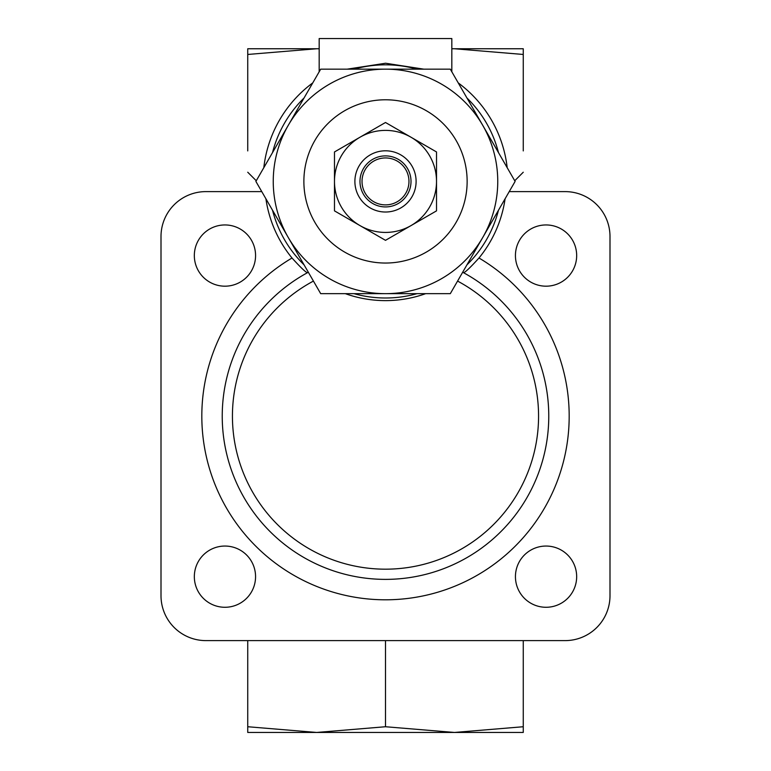 <?xml version="1.0" encoding="UTF-8"?>
<svg xmlns="http://www.w3.org/2000/svg" width="771" height="771" viewBox="0 0 771 771"><rect width="100%" height="100%" fill="white"/><g stroke="black" fill="none" stroke-linecap="round" stroke-linejoin="round"><path stroke-width="1.16" d="M247.742 150.914C247.742 178.699 247.742 178.699 247.742 150.914C247.742 178.699 247.742 178.699 247.742 150.914L247.742 48.756L316.621 48.756L247.742 54.462M523.258 150.914C523.258 178.699 523.258 178.699 523.258 150.914L523.258 54.462L454.379 48.756L523.258 48.756L523.258 54.462M523.258 640.614L523.258 726.735L454.379 732.45L385.5 726.735L316.621 732.45L247.742 726.735L247.742 732.45L523.258 732.45L523.258 726.735M385.5 640.614L385.5 726.735M247.742 640.614L247.742 726.735M316.621 48.756L319.175 48.756M451.825 48.756L454.379 48.756M205.905 191.613L261.774 191.613L205.905 191.613A44.901 44.901 0 0 0 161.004 236.514L161.004 595.713A44.901 44.901 0 0 0 205.905 640.614L565.095 640.614A44.901 44.901 0 0 0 609.996 595.713L609.996 236.514A44.901 44.901 0 0 0 565.095 191.613L509.226 191.613M320.697 69.159L385.5 69.159A112.248 112.248 0 0 0 288.287 125.287L320.697 69.159M385.5 69.159L450.303 69.159L482.713 125.287A112.248 112.248 0 0 0 385.5 69.159M482.713 125.287L515.115 181.416L482.713 237.535A112.248 112.248 0 0 0 482.713 125.287M482.713 237.535L450.303 293.664L385.5 293.664A112.248 112.248 0 0 0 482.713 237.535M385.5 293.664L320.697 293.664L288.287 237.535A112.248 112.248 0 0 0 385.5 293.664M288.287 237.535L255.885 181.416L288.287 125.287A112.248 112.248 0 0 0 288.287 237.535M467.139 181.416A81.639 81.639 0 0 0 344.685 110.716A81.639 81.639 0 0 0 344.685 252.107A81.639 81.639 0 0 0 467.139 181.416M319.175 71.799L319.175 38.55L451.825 38.55L451.825 71.799M224.949 224.949A30.609 30.609 0 0 0 198.436 270.872A30.609 30.609 0 0 0 251.462 270.872A30.609 30.609 0 0 0 224.949 224.949M546.051 224.949A30.609 30.609 0 0 0 519.538 270.872A30.609 30.609 0 0 0 572.564 270.872A30.609 30.609 0 0 0 546.051 224.949M224.949 546.051A30.609 30.609 0 0 0 198.436 591.964A30.609 30.609 0 0 0 251.462 591.964A30.609 30.609 0 0 0 224.949 546.051M546.051 546.051A30.609 30.609 0 0 0 519.538 591.964A30.609 30.609 0 0 0 572.564 591.964A30.609 30.609 0 0 0 546.051 546.051M609.996 595.713L609.996 236.514M205.905 640.614L565.095 640.614M161.004 236.514L161.004 595.713M265.899 198.764A120.845 120.845 0 0 0 292.016 258.006C300.478 267.335 305.615 272.24 307.427 272.722L307.966 272.433A163.269 163.269 0 0 0 259.432 519.856A163.269 163.269 0 0 0 511.568 519.856A163.269 163.269 0 0 0 463.034 272.433L463.573 272.722C465.376 272.25 470.512 267.344 478.984 258.006A120.845 120.845 0 0 0 505.101 198.764M425.64 293.664A119.206 119.206 0 0 1 345.36 293.664M423.799 69.159L385.567 63.232L347.201 69.159M458.244 82.902A122.454 122.454 0 0 1 507.183 167.673M263.817 167.673A122.454 122.454 0 0 1 312.756 82.902M385.5 240.33L334.479 210.869L334.479 151.954L385.5 122.493L436.521 151.954L436.521 210.869L385.5 240.33M408.967 181.416A23.467 23.467 0 0 0 373.762 161.091A23.467 23.467 0 0 0 373.762 201.742A23.467 23.467 0 0 0 408.967 181.416M411.01 181.416A25.51 25.51 0 0 0 372.74 159.318A25.51 25.51 0 0 0 372.74 203.505A25.51 25.51 0 0 0 411.01 181.416M416.109 181.416A30.609 30.609 0 0 0 370.196 154.904A30.609 30.609 0 0 0 370.196 207.919A30.609 30.609 0 0 0 416.109 181.416M334.479 181.416A51.021 51.021 0 0 0 411.01 225.595A51.021 51.021 0 0 0 411.01 137.228A51.021 51.021 0 0 0 334.479 181.416M313.431 281.078A153.063 153.063 0 0 0 267.161 513.197A153.063 153.063 0 0 0 503.839 513.197A153.063 153.063 0 0 0 457.569 281.078M292.016 258.006A183.681 183.681 0 0 0 245.197 534.669A183.681 183.681 0 0 0 525.803 534.669A183.681 183.681 0 0 0 478.984 258.006M272.539 152.562A116.585 116.585 0 0 1 304.034 98.013M354.005 69.159A116.585 116.585 0 0 1 416.995 69.159M466.966 98.013A116.585 116.585 0 0 1 498.461 152.562M498.461 210.261A116.585 116.585 0 0 1 466.966 264.81M416.995 293.664A116.585 116.585 0 0 1 354.005 293.664M304.034 264.81A116.585 116.585 0 0 1 272.539 210.261M514.729 180.751L523.258 172.232M256.271 180.751L247.742 172.232"/></g></svg>
